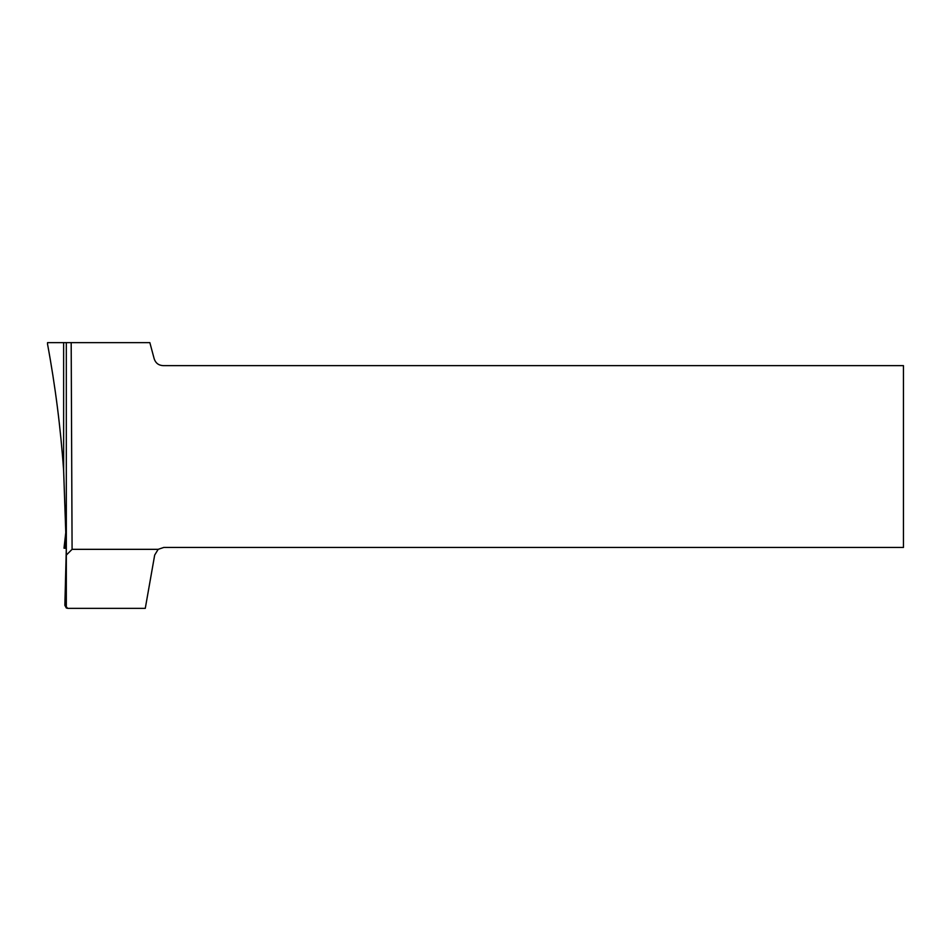 <?xml version="1.0" encoding="UTF-8"?>
<svg xmlns="http://www.w3.org/2000/svg" width="951" height="951" viewBox="0 0 951 951"><rect width="100%" height="100%" fill="white"/><g stroke="black" fill="none" stroke-linecap="round" stroke-linejoin="round"><path stroke-width="1.43" d="M47.55 344.179C55.301 386.023 60.662 428.176 63.634 470.626L63.634 342.645L47.55 342.645L47.55 344.179M64.858 605.335L66.32 607.986L67.735 608.355L64.858 605.335L66.32 548.18L63.634 470.626M65.524 505.742L65.441 508.512M67.735 608.355L145.277 608.355L154.68 555.063L158.175 549.333L163.738 547.455L903.45 547.455L903.45 365.636L163.073 365.636C158.591 365.362 155.619 363.08 154.193 358.824L149.854 342.645L63.634 342.645M158.175 549.333L72.086 549.333L66.32 555.087L66.32 607.986M71.182 342.645L72.086 549.333M66.32 342.645L66.32 555.087M66.071 532.061L64.002 548.192L66.32 548.18L66.142 528.078M66.118 529.576L64.002 548.192L66.273 548.299M65.227 548.18L65.964 538.111M64.811 548.18L65.785 548.299"/></g></svg>
